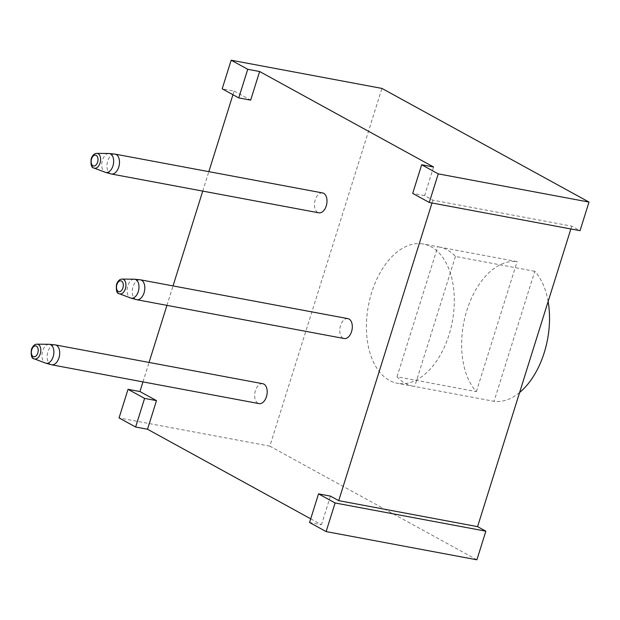 <?xml version="1.0" encoding="UTF-8"?>
<svg xmlns="http://www.w3.org/2000/svg" width="620" height="620" viewBox="0 0 620 620"><rect width="100%" height="100%" fill="white"/><g stroke="black" fill="none" stroke-linecap="round" stroke-linejoin="round"><path stroke-width="0.46" stroke-dasharray="3.1 2.33" d="M262.795 383.726A10.122 6.099 -79.4 0 0 255.409 390.639A10.122 6.099 -79.4 0 0 259.067 403.612M347.905 318.634A10.122 6.099 -79.4 0 0 340.519 325.554A10.122 6.099 -79.4 0 0 344.185 338.528M322.578 192.936A10.122 6.099 -79.4 0 0 315.2 199.849A10.122 6.099 -79.4 0 0 318.858 212.823M433.574 166.997L424.607 195.61L432.892 200.159L571.749 226.145L580.033 230.687M424.607 195.61L412.703 193.386M476.896 559.798L269.816 446.137L381.92 88.412M269.816 446.137L119.056 417.927M142.949 381.889L149.048 362.437M166.935 305.365L173.026 285.913M202.74 191.1L208.831 171.647M232.942 94.721L234.097 91.047L222.192 88.815M234.097 91.047L250.658 100.138M310.713 518.824L321.47 524.721L309.566 522.497M330.437 496.108L321.47 524.721M432.892 200.159L432 202.988M570.865 228.974L571.749 226.145M519.622 392.483A70.835 42.71 100.6 0 1 494.039 401.326L414.687 386.477A70.835 42.71 -79.4 0 1 413.199 386.245L397.327 383.269A70.835 42.71 100.6 0 1 371.706 292.431A70.835 42.71 100.6 0 1 423.382 244.024A70.835 42.71 100.6 0 1 449.012 334.862A70.835 42.71 100.6 0 1 397.327 383.269M413.199 386.245A70.835 42.71 -79.4 0 1 397.017 376.774L476.369 391.623A70.835 42.71 100.6 0 1 466.922 310.248A70.835 42.71 100.6 0 1 517.111 261.609L437.767 246.76A70.835 42.71 -79.4 0 1 439.255 246.993L423.382 244.024M548.126 301.506A70.835 42.71 100.6 0 0 534.781 271.304L494.039 401.326M534.781 271.304L455.436 256.455A70.835 42.71 -79.4 0 0 439.255 246.993M476.369 391.623L517.111 261.609M397.017 376.774L437.767 246.76M455.436 256.455L414.687 386.477M51.569 364.793A10.122 6.099 100.6 0 1 47.91 351.811A10.122 6.099 100.6 0 1 55.289 344.898M49.065 344.286A9.626 5.805 -79.4 0 0 42.656 350.928A9.626 5.805 -79.4 0 0 45.539 363.103M34.301 358.872A7.518 4.534 100.6 0 1 32.046 349.354A7.518 4.534 100.6 0 1 37.053 344.17M136.687 299.7A10.122 6.099 100.6 0 1 133.021 286.727A10.122 6.099 100.6 0 1 140.407 279.814M134.176 279.202A9.626 5.805 -79.4 0 0 127.767 285.843A9.626 5.805 -79.4 0 0 130.657 298.019M119.42 293.787A7.518 4.534 100.6 0 1 117.165 284.27A7.518 4.534 100.6 0 1 122.171 279.085M111.36 174.003A10.122 6.099 100.6 0 1 107.694 161.022A10.122 6.099 100.6 0 1 115.08 154.109M108.849 153.496A9.626 5.805 -79.4 0 0 102.447 160.138A9.626 5.805 -79.4 0 0 105.33 172.314M94.093 168.082A7.518 4.534 100.6 0 1 91.838 158.565A7.518 4.534 100.6 0 1 96.844 153.38"/><path stroke-width="0.93" d="M259.067 403.612A10.122 6.099 -79.4 0 0 266.453 396.699A10.122 6.099 -79.4 0 0 262.795 383.726L55.289 344.898A10.122 6.099 100.6 0 1 58.954 357.872A10.122 6.099 100.6 0 1 51.569 364.793L259.067 403.612M344.185 338.528A10.122 6.099 -79.4 0 0 351.563 331.615A10.122 6.099 -79.4 0 0 347.905 318.634L140.407 279.814A10.122 6.099 100.6 0 1 144.065 292.787A10.122 6.099 100.6 0 1 136.687 299.7L344.185 338.528M318.858 212.823A10.122 6.099 -79.4 0 0 326.244 205.91A10.122 6.099 -79.4 0 0 322.578 192.936L115.08 154.109A10.122 6.099 100.6 0 1 118.738 167.082A10.122 6.099 100.6 0 1 111.36 174.003L318.858 212.823M429.272 202.476L580.033 230.687L589 202.074L438.239 173.864L429.272 202.476L412.703 193.386L421.67 164.765L438.239 173.864M231.159 60.202L247.729 69.293L238.762 97.913L222.192 88.815L231.159 60.202L381.92 88.412L589 202.074M247.729 69.293L259.633 71.517L433.574 166.997L421.67 164.765M238.762 97.913L250.658 100.138L259.633 71.517M139.926 391.538L156.496 400.629L144.592 398.404L135.625 427.025L119.056 417.927L128.022 389.313L139.926 391.538L142.949 381.889M149.048 362.437L166.935 305.365M173.026 285.913L202.74 191.1M208.831 171.647L232.942 94.721M326.128 531.588L335.102 502.975L485.863 531.185L476.896 559.798L326.128 531.588L309.566 522.497L318.533 493.877L330.437 496.108L338.721 500.65L477.578 526.636L570.865 228.974M135.625 427.025L147.521 429.249L310.713 518.824M335.102 502.975L318.533 493.877M485.863 531.185L477.578 526.636M156.496 400.629L147.521 429.249M128.022 389.313L144.592 398.404M432 202.988L338.721 500.65M548.126 301.506A70.835 42.71 100.6 0 1 544.228 352.679A70.835 42.71 100.6 0 1 519.622 392.483M34.301 358.872C31.713 358.779 30.76 355.624 31.434 349.393C32.79 345.898 34.666 344.162 37.053 344.17A7.518 4.534 100.6 0 1 40.254 353.865A7.518 4.534 100.6 0 1 34.301 358.872L45.539 363.103A9.626 5.805 -79.4 0 0 53.165 356.694A9.626 5.805 -79.4 0 0 49.065 344.286L55.289 344.898M31.775 349.703A5.518 3.325 -79.4 0 0 33.154 356.554A5.518 3.325 -79.4 0 0 37.797 353.005A5.518 3.325 -79.4 0 0 36.417 346.154A5.518 3.325 -79.4 0 0 31.775 349.703M119.42 293.787C116.831 293.694 115.87 290.54 116.544 284.309C117.908 280.813 119.776 279.07 122.171 279.085A7.518 4.534 100.6 0 1 125.372 288.781A7.518 4.534 100.6 0 1 119.42 293.787L130.657 298.019A9.626 5.805 -79.4 0 0 138.275 291.609A9.626 5.805 -79.4 0 0 134.176 279.202L140.407 279.814M116.893 284.619A5.518 3.325 -79.4 0 0 118.273 291.47A5.518 3.325 -79.4 0 0 122.907 287.92A5.518 3.325 -79.4 0 0 121.528 281.069A5.518 3.325 -79.4 0 0 116.893 284.619M94.093 168.082C91.504 167.989 90.551 164.835 91.218 158.604C92.581 155.108 94.457 153.373 96.844 153.38A7.518 4.534 100.6 0 1 100.045 163.076A7.518 4.534 100.6 0 1 94.093 168.082L105.33 172.314A9.626 5.805 -79.4 0 0 112.949 165.904A9.626 5.805 -79.4 0 0 108.849 153.496L115.08 154.109M91.566 158.914A5.518 3.325 -79.4 0 0 92.946 165.765A5.518 3.325 -79.4 0 0 97.588 162.215A5.518 3.325 -79.4 0 0 96.209 155.364A5.518 3.325 -79.4 0 0 91.566 158.914M45.539 363.103L51.569 364.793M37.053 344.17L49.065 344.286M130.657 298.019L136.687 299.7M122.171 279.085L134.176 279.202M105.33 172.314L111.36 174.003M96.844 153.38L108.849 153.496"/></g></svg>

